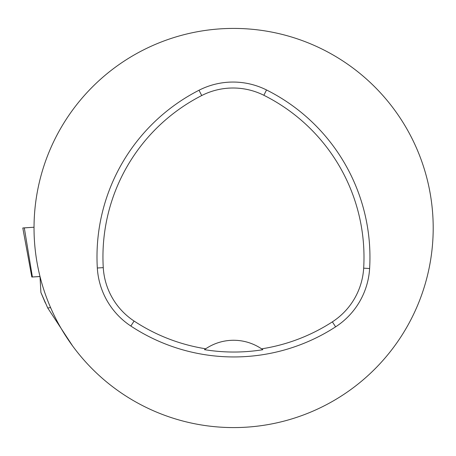 <?xml version="1.0" encoding="UTF-8"?>
<svg xmlns="http://www.w3.org/2000/svg" width="456" height="456" viewBox="0 0 456 456"><rect width="100%" height="100%" fill="white"/><g stroke="black" fill="none" stroke-linecap="round" stroke-linejoin="round"><path stroke-width="0.68" d="M40.008 276.49L31.823 277.026L39.946 276.553M31.823 277.026L22.8 227.971L34.029 227.23L24.305 227.897M40.014 276.53L40.892 292.433L45.378 303.052M50.587 307.595L47.726 307.988L72.669 346.036M47.726 307.988L40.892 292.433M34.029 228A199.585 199.585 0 0 1 333.404 55.153A199.585 199.585 0 0 1 333.404 400.847A199.585 199.585 0 0 1 34.029 228M97.322 267.997A187.114 187.114 0 0 1 199.01 90.242A74.847 74.847 0 0 1 266.521 89.957A187.114 187.114 0 0 1 369.616 268.521A74.847 74.847 0 0 1 335.61 326.849A187.114 187.114 0 0 1 130.832 326.034A74.847 74.847 0 0 1 97.322 267.997L103.267 267.643A181.157 181.157 0 0 1 201.717 95.543A68.89 68.89 0 0 1 263.859 95.281A181.157 181.157 0 0 1 363.671 268.168A68.89 68.89 0 0 1 332.373 321.85A181.157 181.157 0 0 1 261.59 348.851L262.833 349.718A182.206 182.206 0 0 1 204.482 349.655A49.898 49.898 0 0 1 205.553 348.903M103.267 267.643A68.89 68.89 0 0 0 134.11 321.064A181.157 181.157 0 0 0 205.719 348.789L204.482 349.655M205.719 348.789A49.898 49.898 0 0 1 261.59 348.851M261.761 348.965A49.898 49.898 0 0 1 262.833 349.718M24.299 227.863L32.399 276.986M201.717 95.543L199.01 90.242M263.859 95.281L266.521 89.957M363.671 268.168L369.616 268.521M332.373 321.85L335.61 326.849M134.11 321.064L130.832 326.034"/></g></svg>

